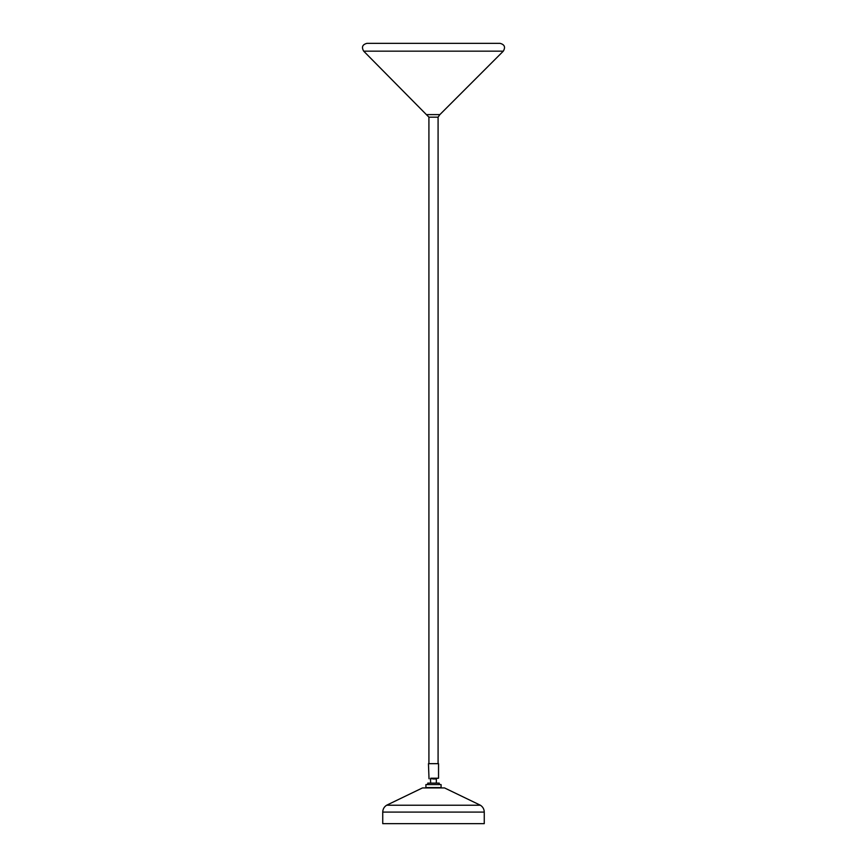 <?xml version="1.0" encoding="UTF-8"?>
<svg xmlns="http://www.w3.org/2000/svg" width="867" height="867" viewBox="0 0 867 867"><rect width="100%" height="100%" fill="white"/><g stroke="black" fill="none" stroke-linecap="round" stroke-linejoin="round"><path stroke-width="1.3" d="M436.957 787.93L422.467 787.93L386.617 805.226L480.383 805.226L444.533 787.93L436.957 787.93M382.737 812.097L484.263 812.097L484.263 823.65L382.737 823.65L382.737 812.097C382.835 809.128 384.124 806.841 386.617 805.226M441.086 787.583L425.914 787.583L425.914 784.581L441.086 784.581L441.086 787.583M439.266 784.581L439.266 783.118L427.734 783.118L427.734 784.581M436.339 783.118L436.339 778.967L432.926 778.967M431.04 778.772L438.539 778.219L430.747 778.219M438.539 778.219L438.539 763.664L428.461 763.664L429.013 778.772M427.138 114.617L439.862 114.617L438.084 117.164L428.916 117.164L363.696 51.164L503.304 51.164C505.645 47.143 504.572 44.542 500.064 43.35L397.086 43.35M439.862 114.617L503.304 51.164M363.696 51.164C361.355 47.143 362.428 44.542 366.936 43.35L500.064 43.35M484.263 812.097C484.165 809.128 482.876 806.841 480.383 805.226M430.661 783.118L430.465 778.772M428.916 763.664L428.916 117.164M438.084 763.664L438.084 117.164"/></g></svg>
